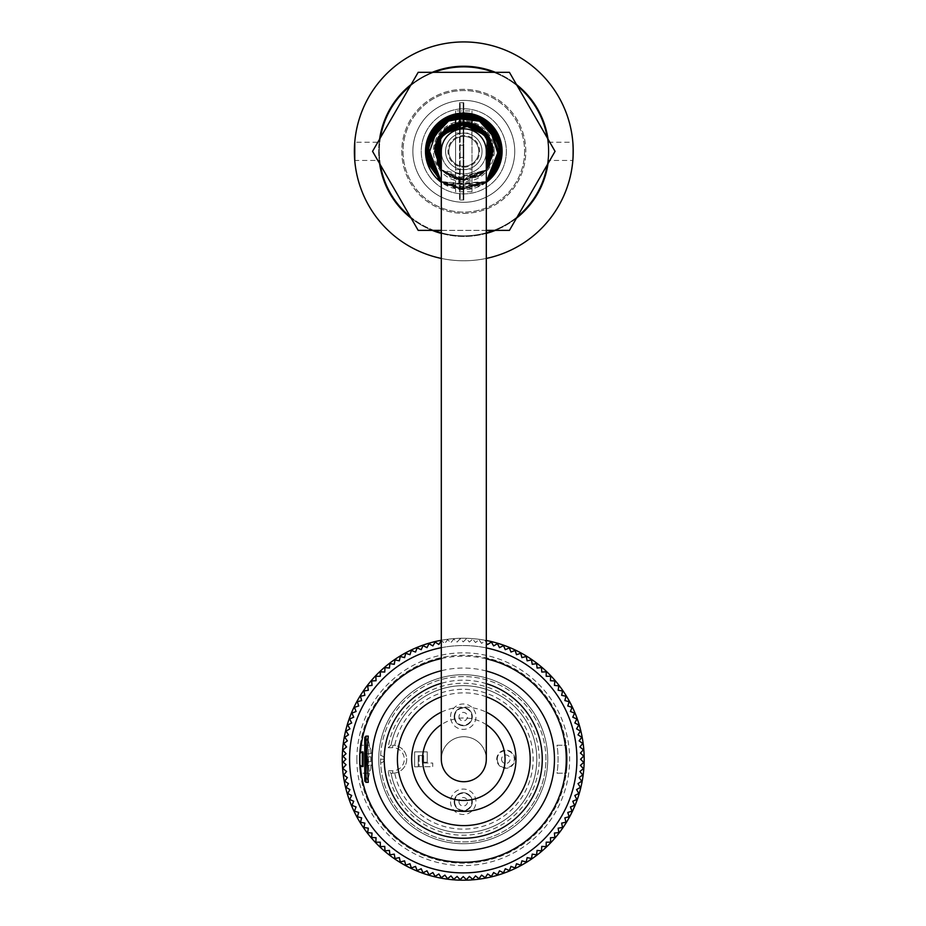<?xml version="1.0" encoding="UTF-8"?>
<svg xmlns="http://www.w3.org/2000/svg" width="926" height="926" viewBox="0 0 926 926"><rect width="100%" height="100%" fill="white"/><g stroke="black" fill="none" stroke-linecap="round" stroke-linejoin="round"><path stroke-width="0.69" stroke-dasharray="4.63 3.47" d="M441.308 232.796A84.498 84.498 0 0 0 536.976 109.106A84.498 84.498 0 0 0 390.633 109.106A84.498 84.498 0 0 0 486.3 232.796M493.708 230.377A84.498 84.498 0 0 0 517.287 216.765M547.197 164.955A84.498 84.498 0 0 0 547.197 137.743M517.287 85.933A84.498 84.498 0 0 0 493.708 72.321M433.889 72.321A84.498 84.498 0 0 0 410.322 85.933M380.412 137.743A84.498 84.498 0 0 0 380.412 164.955M410.322 216.765A84.498 84.498 0 0 0 433.889 230.377M463.799 213.35A62.007 62.007 0 0 0 517.495 120.345A62.007 62.007 0 0 0 410.102 120.345A62.007 62.007 0 0 0 463.799 213.35A62.007 62.007 0 0 0 517.495 120.345A62.007 62.007 0 0 0 410.102 120.345A62.007 62.007 0 0 0 463.799 213.35M463.799 202.285A50.942 50.942 0 0 0 507.923 125.878A50.942 50.942 0 0 0 419.686 125.878A50.942 50.942 0 0 0 463.799 202.285A50.942 50.942 0 0 0 507.923 125.878A50.942 50.942 0 0 0 419.686 125.878A50.942 50.942 0 0 0 463.799 202.285M463.799 193.904A42.55 42.55 0 0 0 500.653 130.068A42.55 42.55 0 0 0 426.955 130.068A42.55 42.55 0 0 0 463.799 193.904A42.55 42.55 0 0 0 500.653 130.068A42.55 42.55 0 0 0 426.955 130.068A42.55 42.55 0 0 0 463.799 193.904M441.308 759.227A22.49 22.49 0 0 1 475.05 739.747A22.49 22.49 0 0 1 475.05 778.708A22.49 22.49 0 0 1 441.308 759.227A22.49 22.49 0 0 1 463.799 736.737A22.49 22.49 0 0 1 486.3 759.227M441.308 151.343A22.49 22.49 0 0 1 475.05 131.874A22.49 22.49 0 0 1 475.05 170.824A22.49 22.49 0 0 1 441.308 151.343A22.49 22.49 0 0 0 463.799 173.845A22.49 22.49 0 0 0 486.3 151.343M547.741 759.227A84.498 84.498 0 0 0 420.994 686.05A84.498 84.498 0 0 0 420.994 832.405A84.498 84.498 0 0 0 547.741 759.227A84.498 84.498 0 0 1 420.994 832.405A84.498 84.498 0 0 1 420.994 686.05A84.498 84.498 0 0 1 547.741 759.227M394.719 773.06A13.983 13.983 0 0 0 394.719 745.384A69.901 69.901 0 0 1 502.135 701.144A69.901 69.901 0 0 1 502.135 817.311A69.901 69.901 0 0 1 394.719 773.06A27.618 19.539 78.8 0 1 392.728 773.21A13.983 13.983 0 0 0 406.711 759.227A13.983 13.983 0 0 0 392.728 745.245A27.618 19.539 101.2 0 1 394.719 745.384M514.856 759.227A9.052 9.052 0 0 0 501.267 751.38A9.052 9.052 0 0 0 501.267 767.064A9.052 9.052 0 0 0 514.856 759.227A9.052 9.052 0 0 0 505.793 750.164A9.052 9.052 0 0 0 496.741 759.227A9.052 9.052 0 0 0 505.793 768.279A9.052 9.052 0 0 0 514.856 759.227M418.263 755.512L423.61 755.512L423.61 762.202L427.256 762.202L427.256 751.866L414.616 751.866L414.616 766.821L418.263 766.821L418.263 755.512L423.61 755.512L423.61 762.202L427.256 762.202L427.256 751.866L414.616 751.866L414.616 766.821L418.263 766.821L418.263 755.512M450.545 716.678A12.709 12.709 0 0 1 463.243 703.968A12.709 12.709 0 0 1 475.952 716.678A12.709 12.709 0 0 1 463.243 729.375A12.709 12.709 0 0 1 450.545 716.678M450.545 801.777A12.709 12.709 0 0 0 463.243 814.486A12.709 12.709 0 0 0 475.952 801.777A12.709 12.709 0 0 0 463.243 789.068A12.709 12.709 0 0 0 450.545 801.777M422.765 763.059L432.731 763.059L432.731 766.705L419.119 766.705L419.119 756.368L422.765 756.368L422.765 763.059L432.731 763.059L432.731 766.705L419.119 766.705L419.119 756.368L422.765 756.368L422.765 763.059M380.574 759.227L380.655 762.874L380.574 759.227A82.669 82.669 0 0 0 463.243 841.896A82.669 82.669 0 0 0 545.912 759.227A82.669 82.669 0 0 0 463.243 676.559A82.669 82.669 0 0 0 380.574 759.227L384.221 759.227A3.646 3.646 0 0 0 380.655 755.581A3.646 3.646 0 0 1 384.221 759.227A3.646 3.646 0 0 1 380.655 762.874A3.646 3.646 0 0 0 384.221 759.227L380.574 759.227M545.912 759.227A82.669 82.669 0 0 0 421.909 687.624A82.669 82.669 0 0 0 421.909 830.819A82.669 82.669 0 0 0 545.912 759.227M391.038 773.21L392.728 773.21L391.038 773.21L388.144 770.779A75.99 75.99 0 0 0 504.531 823.017A75.99 75.99 0 0 0 504.531 695.438A75.99 75.99 0 0 0 388.144 747.676L391.038 745.245A73.548 73.548 0 0 1 504.01 697.996A73.548 73.548 0 0 1 504.01 820.448A73.548 73.548 0 0 1 391.038 773.21A73.548 73.548 0 0 0 504.01 820.448A73.548 73.548 0 0 0 504.01 697.996A73.548 73.548 0 0 0 391.038 745.245L392.728 745.245L391.038 745.245M472.306 716.678A9.052 9.052 0 0 1 458.717 724.514A9.052 9.052 0 0 1 458.717 708.83A9.052 9.052 0 0 1 472.306 716.678A9.052 9.052 0 0 0 463.243 707.614A9.052 9.052 0 0 0 454.191 716.678A9.052 9.052 0 0 0 463.243 725.729A9.052 9.052 0 0 0 472.306 716.678M472.306 801.777A9.052 9.052 0 0 1 458.717 809.625A9.052 9.052 0 0 1 458.717 793.929A9.052 9.052 0 0 1 472.306 801.777A9.052 9.052 0 0 0 463.243 792.714A9.052 9.052 0 0 0 454.191 801.777A9.052 9.052 0 0 0 463.243 810.829A9.052 9.052 0 0 0 472.306 801.777M567.198 759.227A103.944 103.944 0 0 1 463.243 863.171A103.944 103.944 0 0 1 359.3 759.227A103.944 103.944 0 0 1 463.243 655.284A103.944 103.944 0 0 1 566.249 773.21L557.035 773.21A94.834 94.834 0 0 0 557.035 745.245L566.249 745.245A103.944 103.944 0 0 1 566.249 773.21L557.035 773.21A94.834 94.834 0 0 0 557.035 745.245L566.249 745.245A103.944 103.944 0 0 1 567.198 759.227A103.944 103.944 0 0 0 411.271 669.209A103.944 103.944 0 0 0 411.271 849.246A103.944 103.944 0 0 0 567.198 759.227M360.249 745.245A103.944 103.944 0 0 0 360.249 773.21L369.451 773.21A94.834 94.834 0 0 1 369.451 745.245L360.249 745.245A103.944 103.944 0 0 0 360.249 773.21L369.451 773.21A94.834 94.834 0 0 1 369.451 745.245L360.249 745.245M342.284 759.227A120.97 120.97 0 0 0 523.734 863.981A120.97 120.97 0 0 0 523.734 654.462A120.97 120.97 0 0 0 342.284 759.227M441.308 640.26A120.97 120.97 0 0 1 486.3 640.479M486.3 647.911A113.678 113.678 0 0 0 441.308 647.691M342.62 768.291L346.567 771.485L343.766 774.958L347.366 777.574L344.75 781.185L348.489 783.616L346.058 787.355L349.924 789.589L347.69 793.455L351.672 795.48L349.646 799.451L353.72 801.268L351.903 805.342L356.07 806.94L354.473 811.107L358.709 812.484L357.332 816.732L361.649 817.889L360.492 822.195L364.856 823.121L363.93 827.485L368.328 828.18L367.634 832.59L372.067 833.053L371.604 837.498L376.06 837.729L375.829 842.185L380.285 842.185L380.285 846.642L384.741 846.41L384.973 850.867L389.418 850.404L389.881 854.837L394.291 854.142L394.985 858.541L399.349 857.615L400.275 861.979L404.581 860.833L405.738 865.139L409.986 863.761L411.364 867.998L415.531 866.4L417.128 870.567L421.203 868.75L423.02 872.824L426.99 870.799L429.016 874.781L432.882 872.547L435.116 876.413L438.855 873.982L441.285 877.721L444.897 875.105L447.513 878.705L450.985 875.903L453.786 879.364L457.108 876.39L460.095 879.7L463.243 876.54L466.403 879.7L469.389 876.39L472.7 879.364L475.513 875.903L478.974 878.705L481.601 875.105L485.212 877.721L487.643 873.982L491.382 876.413L493.616 872.547L497.47 874.781L499.496 870.799L503.478 872.824L505.295 868.75L509.369 870.567L510.967 866.4L515.134 867.998L516.511 863.761L520.748 865.139L521.905 860.833L526.211 861.979L527.149 857.615L531.512 858.541L532.207 854.142L536.617 854.837L537.08 850.404L541.513 850.867L541.745 846.41L546.201 846.642L546.201 842.185L550.669 842.185L550.438 837.729L554.882 837.498L554.419 833.053L558.853 832.59L558.158 828.18L562.568 827.485L561.642 823.121L566.006 822.195L564.848 817.889L569.154 816.732L567.777 812.484L572.025 811.107L570.428 806.94L574.583 805.342L572.777 801.268L576.852 799.451L574.826 795.48L578.796 793.455L576.574 789.589L580.428 787.355L577.998 783.616L581.748 781.185L579.12 777.574L582.732 774.958L579.919 771.485L583.392 768.684L580.405 765.362L583.716 762.376L580.567 759.227L583.716 756.067L580.405 753.081L583.392 749.771L579.919 746.958L582.732 743.497L579.12 740.869L581.748 737.258L577.998 734.827L580.428 731.089L576.574 728.855L578.796 725L574.826 722.975L576.852 718.993L572.777 717.187L574.583 713.101L570.428 711.504L572.025 707.337L567.777 705.959L569.154 701.723L564.848 700.565L566.006 696.259L561.642 695.333L562.568 690.97L558.158 690.264L558.853 685.865L554.419 685.39L554.882 680.957L550.438 680.726L550.669 676.269L546.201 676.269L546.201 671.801L541.745 672.044L541.513 667.588L537.08 668.051L536.617 663.618L532.207 664.312L531.512 659.902L527.149 660.828L526.211 656.465L521.905 657.622L520.748 653.316L516.511 654.694L515.134 650.446L510.967 652.043L509.369 647.887L505.295 649.693L503.478 645.619L499.496 647.644L497.47 643.674L493.616 645.908L491.382 642.042L487.643 644.473L485.212 640.723L481.601 643.35L478.974 639.739L475.513 642.551L472.7 639.079L469.389 642.065L466.403 638.755L463.243 641.903L460.095 638.755L457.108 642.065L453.786 639.079L450.985 642.551L447.513 639.739L444.897 643.35L441.285 640.723L438.855 644.473L435.116 642.042L432.882 645.908L429.016 643.674L426.99 647.644L423.02 645.619L421.203 649.693L417.128 647.887L415.531 652.043L411.364 650.446L409.986 654.694L405.738 653.316L404.581 657.622L400.275 656.465L399.349 660.828L394.985 659.902L394.291 664.312L389.881 663.618L389.418 668.051L384.973 667.588L384.741 672.044L380.285 671.801L380.285 676.269L375.829 676.269L376.06 680.726L371.604 680.957L372.067 685.39L367.634 685.865L368.328 690.264L363.93 690.97L364.856 695.333L360.492 696.259L361.649 700.565L357.332 701.723L358.709 705.959L354.473 707.337L356.07 711.504L351.903 713.101L353.72 717.187L349.646 718.993L351.672 722.975L347.69 725L349.924 728.855L346.058 731.089L348.489 734.827L344.75 737.258L347.366 740.869L343.766 743.497L346.567 746.958L342.62 750.164M487.643 644.473L485.212 640.723L481.601 643.35L478.974 639.739L475.513 642.551L472.7 639.079L469.389 642.065L466.403 638.755L463.243 641.903L460.095 638.755L457.108 642.065L453.786 639.079L450.985 642.551L447.513 639.739L444.897 643.35L441.285 640.723M349.577 759.227A113.678 113.678 0 0 1 520.088 660.782A113.678 113.678 0 0 1 520.088 857.673A113.678 113.678 0 0 1 349.577 759.227M356.869 759.227A106.374 106.374 0 0 0 516.43 851.353A106.374 106.374 0 0 0 516.43 667.102A106.374 106.374 0 0 0 356.869 759.227M359.901 764.089A2.431 2.431 0 0 0 360.434 765.594M486.3 658.826A103.006 103.006 0 0 0 441.308 658.583M342.747 768.395L346.058 764.749L343.095 762.052L345.93 759.227L343.095 756.392L346.058 753.695L342.747 750.06M486.3 671.003A91.176 91.176 0 0 0 441.308 670.725M486.3 683.643A79.023 79.023 0 0 0 441.308 683.307M486.3 696.78A66.371 66.371 0 0 0 441.308 696.78M362.344 751.935L363.061 751.935M368.259 736.135L365.99 742.837L364.775 750.234M364.775 768.21L365.99 775.618L368.259 782.32M363.061 766.52L362.344 766.52M365.99 782.32L365.99 736.124M364.775 737.339L364.775 781.104M364.775 761.658L370.851 761.658L370.851 756.797L368.085 756.797L368.085 761.658L368.085 756.797L370.851 756.797L370.851 761.658L364.775 761.658L364.775 764.795L370.851 765.304L364.775 764.795L364.775 761.658L370.851 761.658L364.775 761.658L364.775 753.648L370.851 753.648L364.775 753.648L364.775 739.77L368.085 739.77L370.851 750.106L368.085 739.77L364.775 739.77L364.775 753.648M368.085 778.673L370.851 768.348L368.085 778.673L364.775 778.673L364.775 764.795L364.775 778.673L368.085 778.673M372.067 759.227L372.067 753.151L372.067 759.227M370.851 759.227L370.851 756.797L364.775 756.797L370.851 756.797L370.851 761.658L370.851 759.227M364.775 756.797L368.085 756.797L364.775 756.797M370.851 768.348L370.851 764.795L370.851 768.348M370.851 753.648L370.851 750.106L370.851 753.648M463.799 166.298A14.943 14.943 0 0 0 476.751 143.877A14.943 14.943 0 0 0 450.858 143.877A14.943 14.943 0 0 0 463.799 166.298A14.943 14.943 0 0 1 450.858 143.877A14.943 14.943 0 0 1 476.751 143.877A14.943 14.943 0 0 1 463.799 166.298M524.591 151.343A60.792 60.792 0 0 1 433.414 203.998A60.792 60.792 0 0 1 433.414 98.7A60.792 60.792 0 0 1 524.591 151.343A60.792 60.792 0 0 1 433.414 203.998A60.792 60.792 0 0 1 433.414 98.7A60.792 60.792 0 0 1 524.591 151.343M506.36 151.343A42.55 42.55 0 0 1 442.524 188.198A42.55 42.55 0 0 1 442.524 114.5A42.55 42.55 0 0 1 506.36 151.343A42.55 42.55 0 0 1 442.524 188.198A42.55 42.55 0 0 1 442.524 114.5A42.55 42.55 0 0 1 506.36 151.343M494.195 151.343A30.396 30.396 0 0 1 448.612 177.665A30.396 30.396 0 0 1 448.612 125.022A30.396 30.396 0 0 1 494.195 151.343M482.041 151.343A18.231 18.231 0 0 1 454.689 167.143A18.231 18.231 0 0 1 454.689 135.555A18.231 18.231 0 0 1 482.041 151.343M463.799 151.343L463.799 157.432L463.799 151.343M460.153 151.343L460.153 157.432L460.153 151.343M460.153 113.227L460.153 199.981L460.153 102.717L460.153 199.981L459.551 199.981L459.551 129.258M463.799 128.853L463.799 199.981L463.197 199.981L463.799 199.981L463.799 102.717L463.799 199.981L463.799 102.717L463.197 102.717L463.197 199.981L463.197 102.717L463.799 102.717L459.551 102.717L459.551 199.981L460.153 199.981L460.153 129.154M459.551 113.285L459.551 102.717L463.799 102.717L463.799 113.053A38.302 38.302 0 0 1 496.973 170.5A38.302 38.302 0 0 1 430.636 170.5A38.302 38.302 0 0 1 463.799 113.053M463.799 199.981L460.153 199.981L463.799 199.981M472.005 130.404L472.005 191.775L472.005 169.585L463.799 169.585A18.231 18.231 0 0 1 448.01 142.234A18.231 18.231 0 0 1 479.599 142.234A18.231 18.231 0 0 1 463.799 169.585A18.231 18.231 0 0 0 472.005 135.069A18.231 18.231 0 0 0 445.568 151.343A18.231 18.231 0 0 0 463.799 169.585L455.592 169.585L455.592 191.775L455.592 130.404M463.799 167.155A15.8 15.8 0 0 0 477.492 143.449A15.8 15.8 0 0 0 450.117 143.449A15.8 15.8 0 0 0 463.799 167.155M472.005 169.585L472.005 133.112L455.592 133.112L455.592 169.585M472.005 133.112L472.005 110.923L455.592 110.923L455.592 133.112M472.005 110.923L472.005 113.944M455.592 113.944L455.592 110.923M472.005 191.775L455.592 191.775M458.532 184.367L459.203 180.165L458.532 184.367M572.893 159.77L572.893 142.928M548.412 142.234L572.847 142.234L572.847 160.464L548.412 160.464L548.412 142.234L548.412 160.464M379.185 160.464L379.185 142.234L379.185 160.464L354.762 160.464L354.392 151.343L354.762 142.234L379.185 142.234M411.156 218.212A85.099 85.099 0 0 0 432.222 230.377L418.182 230.377L411.156 218.212L372.553 151.343L379.579 139.189A85.099 85.099 0 0 0 379.579 163.508M432.222 72.321A85.099 85.099 0 0 0 411.156 84.486L418.182 72.321L432.222 72.321A85.099 85.099 0 0 0 463.799 236.454A85.099 85.099 0 0 0 547.37 135.265A85.099 85.099 0 0 0 432.222 72.321L509.427 72.321L516.442 84.486A85.099 85.099 0 0 0 495.387 72.321M548.03 163.508A85.099 85.099 0 0 0 548.03 139.189L555.056 151.343L509.427 230.377L495.387 230.377A85.099 85.099 0 0 0 516.442 218.212M486.3 233.421A85.099 85.099 0 0 1 441.308 233.421M495.387 230.377L432.222 230.377M379.579 139.189L411.156 84.486M516.442 84.486L548.03 139.189M441.308 258.435A109.418 109.418 0 0 0 486.3 258.435M486.3 182.341A38.302 38.302 0 0 1 441.308 182.341M441.308 230.377L486.3 230.377M354.392 151.343A109.418 109.418 0 0 0 518.514 246.108A109.418 109.418 0 0 0 518.514 56.59A109.418 109.418 0 0 0 354.392 151.343M388.144 747.676L392.728 747.676A11.552 11.552 0 0 1 404.28 759.227A11.552 11.552 0 0 1 392.728 770.779L388.144 770.779M392.728 747.676L392.728 745.245M392.728 770.779L392.728 773.21M497.25 759.227A8.542 8.542 0 0 1 510.064 751.831A8.542 8.542 0 0 1 510.064 766.624A8.542 8.542 0 0 1 497.25 759.227M501.545 759.227A4.248 4.248 0 0 0 507.923 762.908A4.248 4.248 0 0 0 507.923 755.547A4.248 4.248 0 0 0 501.545 759.227M458.995 801.777A4.248 4.248 0 0 0 465.373 805.458A4.248 4.248 0 0 0 465.373 798.096A4.248 4.248 0 0 0 458.995 801.777M454.701 801.777A8.542 8.542 0 0 1 467.514 794.381A8.542 8.542 0 0 1 467.514 809.174A8.542 8.542 0 0 1 454.701 801.777M458.995 716.678A4.248 4.248 0 0 0 465.373 720.359A4.248 4.248 0 0 0 465.373 712.997A4.248 4.248 0 0 0 458.995 716.678M454.701 716.678A8.542 8.542 0 0 1 467.514 709.27A8.542 8.542 0 0 1 467.514 724.074A8.542 8.542 0 0 1 454.701 716.678M486.3 724.664A41.23 41.23 0 0 0 441.308 724.664M441.308 712.163A52.169 52.169 0 0 1 486.3 712.163M372.067 753.151L370.851 753.151M372.067 765.304L370.851 765.304M460.153 157.432L463.799 157.432M460.153 145.266L463.799 145.266M441.308 170.014L464.007 180.489L486.3 169.967L463.428 180.535L441.308 169.898L476.091 177.804L486.3 169.933L463.799 180.501L441.308 169.944L464.215 180.512L486.3 169.944L463.961 180.524L441.308 169.933L463.475 180.512L486.3 169.921L463.984 180.524L441.308 169.933L459.527 180.2L480.166 175.5L486.3 169.967L480.953 174.945L460.164 180.292L441.308 169.898L463.787 180.524L486.3 169.933L482.458 173.787L461.032 180.362L441.308 169.956L449.955 177.016L469.355 179.968L486.3 169.921L463.81 180.501L441.308 169.944L461.217 180.408L486.3 169.886L456.738 179.644L441.308 169.898L464.042 180.501L486.3 169.944L463.995 180.524L441.308 169.933L458.59 180.049L478.221 176.704L486.3 169.921L463.868 180.535L441.308 169.944L453.682 178.706L486.3 169.933L463.532 180.512L441.308 169.921L454.029 178.845L486.3 169.933L464.192 180.524L441.308 169.944L463.405 180.501L486.3 169.99L463.949 180.501L441.308 169.944L463.648 180.535L486.3 169.933L468.44 180.153L441.308 169.933L464.053 180.524L486.3 169.921L459.203 180.153L441.308 169.886M486.3 181.519L463.845 189.078L441.308 181.589L464.007 189.02L486.3 181.612L463.833 189.008L441.308 181.635L463.995 189.02L486.3 181.612L463.857 189.031L441.308 181.589L464.042 189.031L486.3 181.589L482.515 184.066L461.657 188.973L441.308 181.589L446.691 184.934L486.3 181.6L463.521 189.031L441.308 181.589L463.938 189.008L486.3 181.577L454.805 187.943L441.308 181.6L463.59 189.031L486.3 181.554L457.861 188.568L441.308 181.577L463.625 189.054L486.3 181.589L463.972 189.008L441.308 181.646M441.308 181.554L463.938 189.043L486.3 181.6L463.625 189.031L441.308 181.589L465.303 188.939L486.3 181.612L463.88 189.031L441.308 181.589L463.972 189.031L486.3 181.589L448.855 185.941L441.308 181.6L480.733 185.026L486.3 181.635L464.019 189.031L441.308 181.6L478.534 186.08L486.3 181.531L462.699 189.02L441.308 181.565L463.498 189.043L486.3 181.577L458.451 188.661L441.308 181.589L470.292 188.395L486.3 181.623L459.585 188.835L441.308 181.519M486.3 181.589L445.256 184.205L441.308 181.589"/><path stroke-width="1.39" d="M486.3 232.796A84.498 84.498 0 0 0 493.708 230.377M517.287 216.765A84.498 84.498 0 0 0 547.197 164.955M547.197 137.743A84.498 84.498 0 0 0 517.287 85.933M493.708 72.321A84.498 84.498 0 0 0 433.889 72.321M410.322 85.933A84.498 84.498 0 0 0 380.412 137.743M380.412 164.955A84.498 84.498 0 0 0 410.322 216.765M433.889 230.377A84.498 84.498 0 0 0 441.308 232.796M486.3 759.227L486.3 759.227A22.49 22.49 0 0 1 463.799 781.718A22.49 22.49 0 0 1 441.308 759.227L441.308 151.343A22.49 22.49 0 0 1 463.799 128.853A22.49 22.49 0 0 1 486.3 151.343L486.3 759.227M441.308 640.26A120.97 120.97 0 0 0 461.565 880.186A120.97 120.97 0 0 0 486.3 640.479M487.643 644.473L491.382 642.042L493.616 645.908L497.47 643.674L499.496 647.644L503.478 645.619L505.295 649.693L509.369 647.887L510.967 652.043L515.134 650.446L516.511 654.694L520.748 653.316L521.905 657.622L526.211 656.465L527.149 660.828L531.512 659.902L532.207 664.312L536.617 663.618L537.08 668.051L541.513 667.588L541.745 672.044L546.201 671.801L546.201 676.269L550.669 676.269L550.438 680.726L554.882 680.957L554.419 685.39L558.853 685.865L558.158 690.264L562.568 690.97L561.642 695.333L566.006 696.259L564.848 700.565L569.154 701.723L567.777 705.959L572.025 707.337L570.428 711.504L574.583 713.101L572.777 717.187L576.852 718.993L574.826 722.975L578.796 725L576.574 728.855L580.428 731.089L577.998 734.827L581.748 737.258L579.12 740.869L582.732 743.497L579.919 746.958L583.392 749.771L580.405 753.081L583.716 756.067L580.567 759.227L583.716 762.376L580.405 765.362L583.392 768.684L579.919 771.485L582.732 774.958L579.12 777.574L581.748 781.185L577.998 783.616L580.428 787.355L576.574 789.589L578.796 793.455L574.826 795.48L576.852 799.451L572.777 801.268L574.583 805.342L570.428 806.94L572.025 811.107L567.777 812.484L569.154 816.732L564.848 817.889L566.006 822.195L561.642 823.121L562.568 827.485L558.158 828.18L558.853 832.59L554.419 833.053L554.882 837.498L550.438 837.729L550.669 842.185L546.201 842.185L546.201 846.642L541.745 846.41L541.513 850.867L537.08 850.404L536.617 854.837L532.207 854.142L531.512 858.541L527.149 857.615L526.211 861.979L521.905 860.833L520.748 865.139L516.511 863.761L515.134 867.998L510.967 866.4L509.369 870.567L505.295 868.75L503.478 872.824L499.496 870.799L497.47 874.781L493.616 872.547L491.382 876.413L487.643 873.982L485.212 877.721L481.601 875.105L478.974 878.705L475.513 875.903L472.7 879.364L469.389 876.39L466.403 879.7L463.243 876.54L460.095 879.7L457.108 876.39L453.786 879.364L450.985 875.903L447.513 878.705L444.897 875.105L441.285 877.721L438.855 873.982L435.116 876.413L432.882 872.547L429.016 874.781L426.99 870.799L423.02 872.824L421.203 868.75L417.128 870.567L415.531 866.4L411.364 867.998L409.986 863.761L405.738 865.139L404.581 860.833L400.275 861.979L399.349 857.615L394.985 858.541L394.291 854.142L389.881 854.837L389.418 850.404L384.973 850.867L384.741 846.41L380.285 846.642L380.285 842.185L375.829 842.185L376.06 837.729L371.604 837.498L372.067 833.053L367.634 832.59L368.328 828.18L363.93 827.485L364.856 823.121L360.492 822.195L361.649 817.889L357.332 816.732L358.709 812.484L354.473 811.107L356.07 806.94L351.903 805.342L353.72 801.268L349.646 799.451L351.672 795.48L347.69 793.455L349.924 789.589L346.058 787.355L348.489 783.616L344.75 781.185L347.366 777.574L343.766 774.958L346.567 771.485L342.747 768.395L346.058 764.749L343.095 762.052L345.93 759.227L343.095 756.392L346.058 753.695L342.747 750.06L346.567 746.958L343.766 743.497L347.366 740.869L344.75 737.258L348.489 734.827L346.058 731.089L349.924 728.855L347.69 725L351.672 722.975L349.646 718.993L353.72 717.187L351.903 713.101L356.07 711.504L354.473 707.337L358.709 705.959L357.332 701.723L361.649 700.565L360.492 696.259L364.856 695.333L363.93 690.97L368.328 690.264L367.634 685.865L372.067 685.39L371.604 680.957L376.06 680.726L375.829 676.269L380.285 676.269L380.285 671.801L384.741 672.044L384.973 667.588L389.418 668.051L389.881 663.618L394.291 664.312L394.985 659.902L399.349 660.828L400.275 656.465L404.581 657.622L405.738 653.316L409.986 654.694L411.364 650.446L415.531 652.043L417.128 647.887L421.203 649.693L423.02 645.619L426.99 647.644L429.016 643.674L432.882 645.908L435.116 642.042L438.855 644.473L441.285 640.723M441.308 647.691A113.678 113.678 0 0 0 350.526 773.904A113.678 113.678 0 0 0 470.593 872.662A113.678 113.678 0 0 0 486.3 647.911M359.901 764.089L359.901 754.366A2.431 2.431 0 0 1 362.344 751.935L360.434 752.85A2.431 2.431 0 0 0 359.901 754.366L359.901 764.089A2.431 2.431 0 0 0 362.344 766.52L360.434 765.594A103.006 103.006 0 0 0 565.392 772.562A103.006 103.006 0 0 0 486.3 658.826M441.308 658.583A103.006 103.006 0 0 0 360.434 752.85M441.308 670.725A91.176 91.176 0 0 0 460.419 850.357A91.176 91.176 0 0 0 486.3 671.003M441.308 683.307A79.023 79.023 0 0 0 470.639 837.903A79.023 79.023 0 0 0 486.3 683.643M441.308 696.78A66.371 66.371 0 0 0 471.438 825.159A66.371 66.371 0 0 0 486.3 696.78M363.061 751.935L362.344 751.935L362.344 766.52L363.061 766.52L363.2 753.023M364.775 750.234L364.775 768.21M365.99 782.32L368.259 782.32L366.904 753.255L368.259 736.135L365.99 736.124L365.99 782.32L364.775 781.104L364.775 737.339L365.99 736.124M364.775 753.648L364.775 761.658M459.551 129.258L459.551 113.285M460.153 129.154L460.153 113.227M441.308 182.341A38.302 38.302 0 0 1 463.799 113.053L463.799 128.853M472.005 113.944L472.005 130.404M455.592 130.404L455.592 113.944M572.847 160.464L572.893 159.77M572.893 142.928L572.847 142.234M354.762 142.234L354.762 160.464M411.156 218.212A85.099 85.099 0 0 1 379.579 163.508M379.579 139.189A85.099 85.099 0 0 1 411.156 84.486M432.222 72.321A85.099 85.099 0 0 1 495.387 72.321M516.442 84.486A85.099 85.099 0 0 1 548.03 139.189M548.03 163.508A85.099 85.099 0 0 1 516.442 218.212M495.387 230.377A85.099 85.099 0 0 1 486.3 233.421M441.308 233.421A85.099 85.099 0 0 1 432.222 230.377M486.3 258.435A109.418 109.418 0 0 0 572.175 136.296A109.418 109.418 0 0 0 456.263 42.191A109.418 109.418 0 0 0 441.308 258.435M463.799 113.053A38.302 38.302 0 0 1 486.3 182.341M486.3 230.377L509.427 230.377L555.056 151.343L509.427 72.321L418.182 72.321L372.553 151.343L418.182 230.377L441.308 230.377M441.308 724.664A41.23 41.23 0 0 0 444.144 795.469A41.23 41.23 0 0 0 505.04 759.227A41.23 41.23 0 0 0 486.3 724.664M486.3 712.163A52.169 52.169 0 0 1 471.531 810.817A52.169 52.169 0 0 1 441.308 712.163M441.308 169.886L440.244 134.131L474.783 124.316L492.134 144.387L486.3 169.921L490.768 140.289L467.804 122.44L440.406 133.923L437.535 164.029L441.308 169.921L434.734 148.936L444.48 129.501L465.327 122.209L485.351 131.677L492.945 150.718L486.3 169.956L489.553 165.059L487.77 134.71L460.789 122.325L437.049 139.733L441.308 169.956L436.47 141.203L459.18 122.545L489.449 137.407L486.3 169.944L490.016 164.168L488.326 135.532L463.324 122.174L438.774 136.365L438.067 165.094L441.308 169.944L434.884 147.581L446.934 127.545L467.167 122.371L485.675 132.059L492.979 151.031L486.3 169.933L490.977 140.752L468.452 122.545L440.799 133.402L437.512 163.867L441.308 169.944L436.042 142.454L455.43 123.389L482.342 128.818L492.759 154.897L486.3 169.933L492.979 151.47L486.463 132.985L469.332 122.683L449.712 125.867L435.116 145.949L441.308 169.921L435.475 144.398L451.853 124.732L477.747 125.728L492.69 147.269L486.3 169.909L490.792 140.324L467.931 122.452L440.845 133.344L437.037 162.941L441.308 169.944L440.475 133.83L456.657 123.065L475.952 124.836L492.273 145.058L486.3 169.921L492.007 143.889L473.568 123.852L439.838 134.698L441.308 169.898L438.403 137.002L457.548 122.845L480.687 127.568L492.725 147.35L486.3 169.875L492.192 144.549L475.906 124.813L449.862 125.728L434.896 147.396L441.308 169.933L437.5 138.738L456.205 123.193L480.015 127.105L492.678 147.084L486.3 169.921L487.389 134.177L467.341 122.394L445.302 128.807L434.745 148.623L441.308 169.933L438.091 137.557L456.865 123.054L480.108 127.128L492.632 147.002L486.3 169.99L490.097 138.715L464.69 122.174L438.253 137.303L440.325 168.659L441.308 169.933L440.278 134.096L456.205 123.181L475.513 124.628L492.262 144.919L486.3 169.933L487.365 134.166L471.38 123.17L452.062 124.64L435.336 144.942L441.308 169.909L435.382 144.641L451.83 124.778L478.383 126.052L492.898 149.144L486.3 169.921L489.391 137.314L459.574 122.475L436.447 141.227L441.308 169.933L440.012 168.219L438.322 137.141L464.875 122.174L490.201 138.946L486.3 169.933L492.47 145.949L477.666 125.681L458.115 122.753L441.181 132.916L434.63 151.366L441.308 169.921L434.884 147.512L447.189 127.371L467.051 122.371L485.328 131.642L492.979 150.51L486.3 169.933L492.458 145.88L477.758 125.728L458.011 122.753L440.95 133.217L434.63 151.714L441.308 169.898L438.148 137.465L467.549 122.417L491 140.856L486.3 169.967L489.148 165.812L488.673 136.099L463.093 122.163L438.172 137.453L439.237 167.062L441.308 170.014M486.3 181.519L500.943 144.988L479.83 117.255L445.464 118.424L426.388 147.026L438.866 179.598L441.308 181.635L427.731 162.247L428.333 138.622L443.23 119.767L466.426 113.748L487.713 122.186L500.179 141.551L499.299 163.983L486.845 181.172L501.001 145.162L476.635 115.912L439.329 122.695L426.979 159.388L441.308 181.6L427.812 162.525L428.125 139.213L442.373 120.311L464.945 113.748L486.763 121.456L499.936 140.613L499.508 163.393L486.3 181.589L499.947 162.027L499.23 138.495L485.27 120.357L463.857 113.655L442.408 120.357L428.391 138.402L427.615 161.876L441.308 181.612L427.58 161.772L428.854 137.326L445.441 118.412L470.234 114.211L489.634 123.922L500.515 142.778L499.195 164.296L486.3 181.6L501.487 151.135L485.664 120.612L457.016 114.28L432.731 130.034L426.631 157.628L441.308 181.577L426.122 150.845L441.459 121.005L474.934 115.345L499.484 139.236L499.843 162.444L486.3 181.554L500.688 159.122L496.672 132.985L476.219 115.738L449.33 116.549L426.342 147.176L441.308 181.589L426.817 158.473L431.516 131.851L453.011 115.252L480.096 117.359L501.348 148.114L486.3 181.577L501.498 152.049L488.187 122.626L456.518 114.373L430.127 134.42L427.164 160.129L441.308 181.6L427.326 160.754L429.502 135.74L452.559 115.38L482.897 118.852L500.7 143.704L494.137 173.718L486.3 181.589L501.082 145.752L476.08 115.715L449.677 116.41L430.185 134.339L427.106 160.024L441.308 181.554L427.025 159.585L430.59 133.529L457.745 114.153L489.31 123.598L501.452 153.091L486.3 181.589L501.07 156.969L486.763 121.456L449.446 116.502L426.435 146.331L441.308 181.646M441.308 181.554L426.886 158.948L431.273 132.314L455.962 114.511L485.641 120.588L501.163 146.621L492.493 175.79L486.3 181.612L501.313 147.628L479.147 116.931L452.143 115.53L431.157 132.476L426.874 158.832L441.308 181.589L426.99 159.353L430.648 133.379L450.511 116.097L476.867 115.993L501.116 146.077L486.3 181.554L501.522 150.996L486.451 121.237L453.393 115.125L428.46 138.24L427.65 161.934L441.308 181.589L426.886 158.867L431.342 132.198L458.382 114.048L489.125 123.436L501.452 152.813L486.3 181.612L501.36 154.04L490.224 124.454L461.993 113.701L435.046 126.989L426.33 155.383L441.308 181.589L426.191 148.889L448.52 116.896L487.192 121.827L501.51 151.968L486.3 181.577L496.938 169.319L501.336 148.172L493.477 128.112L475.883 115.646L454.33 114.905L426.782 144.109L441.308 181.6L426.365 155.707L435.127 126.897L463.359 113.655L491.729 126.052L501.336 154.804L486.3 181.589L501.441 153.23L489.576 123.841L459.446 113.933L432.222 130.786L426.782 158.23L441.308 181.6L426.955 159.006L430.312 133.992L448.763 116.815L474.008 115.067L500.966 145.069L486.3 181.612L501.475 150.649L485.884 120.808L452.212 115.484L427.893 139.919L427.916 162.849L441.308 181.589L426.122 151.285L440.73 121.549L473.788 114.998L499.056 138.02L499.947 161.981L486.3 181.589L499.808 162.501L499.218 138.483L483.476 119.199L459.065 113.956L438.959 123.031L427.326 141.817L428.182 163.763L441.308 181.519M441.308 181.589L426.226 148.137L447.189 117.486L487.562 122.093L500.318 160.661L486.3 181.589"/></g></svg>
